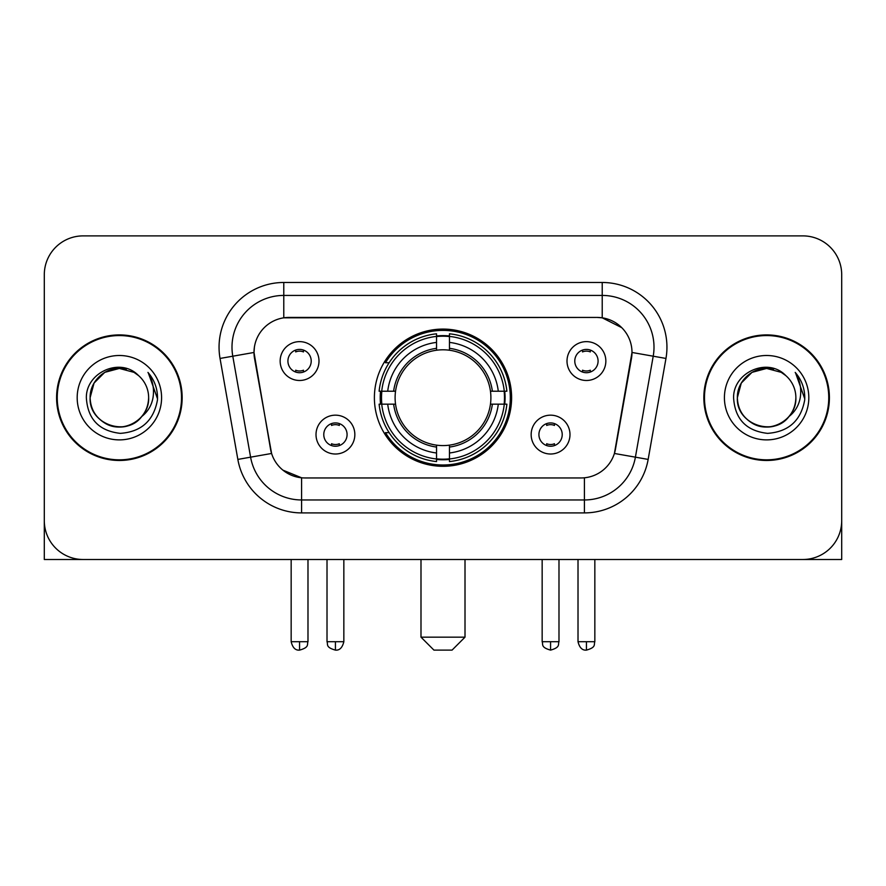 <?xml version="1.0" encoding="UTF-8"?>
<svg xmlns="http://www.w3.org/2000/svg" width="886" height="886" viewBox="0 0 886 886"><rect width="100%" height="100%" fill="white"/><g stroke="black" fill="none" stroke-linecap="round" stroke-linejoin="round"><path stroke-width="1.33" d="M374.39 397.692A68.61 68.61 0 0 0 443 466.302A68.61 68.61 0 0 0 511.61 397.692A68.61 68.61 0 0 0 443 329.083A68.61 68.61 0 0 0 374.39 397.692M569.986 434.583A19.414 19.414 0 0 1 550.571 454.009A19.414 19.414 0 0 1 531.157 434.583A19.414 19.414 0 0 1 550.571 415.169A19.414 19.414 0 0 1 569.986 434.583M538.921 434.583A11.651 11.651 0 0 0 550.571 446.234A11.651 11.651 0 0 0 562.222 434.583A11.651 11.651 0 0 0 550.571 422.932A11.651 11.651 0 0 0 538.921 434.583M354.843 434.583A19.414 19.414 0 0 1 335.429 454.009A19.414 19.414 0 0 1 316.014 434.583A19.414 19.414 0 0 1 335.429 415.169A19.414 19.414 0 0 1 354.843 434.583M323.778 434.583A11.651 11.651 0 0 0 335.429 446.234A11.651 11.651 0 0 0 347.079 434.583A11.651 11.651 0 0 0 335.429 422.932A11.651 11.651 0 0 0 323.778 434.583M605.847 361.056A19.414 19.414 0 0 1 586.432 380.482A19.414 19.414 0 0 1 567.007 361.056A19.414 19.414 0 0 1 586.432 341.642A19.414 19.414 0 0 1 605.847 361.056M574.781 361.056A11.651 11.651 0 0 0 586.432 372.707A11.651 11.651 0 0 0 598.083 361.056A11.651 11.651 0 0 0 586.432 349.405A11.651 11.651 0 0 0 574.781 361.056M318.993 361.056A19.414 19.414 0 0 1 299.568 380.482A19.414 19.414 0 0 1 280.153 361.056A19.414 19.414 0 0 1 299.568 341.642A19.414 19.414 0 0 1 318.993 361.056M287.917 361.056A11.651 11.651 0 0 0 299.568 372.707A11.651 11.651 0 0 0 311.219 361.056A11.651 11.651 0 0 0 299.568 349.405A11.651 11.651 0 0 0 287.917 361.056M237.847 459.413L220.038 358.442A64.722 64.722 0 0 1 283.775 282.479L602.225 282.479A64.722 64.722 0 0 1 665.962 358.442L648.153 459.413A64.722 64.722 0 0 1 584.417 512.905L301.583 512.905A64.722 64.722 0 0 1 237.847 459.413L271.592 453.466L254.537 358.453A34.953 34.953 0 0 1 288.958 317.432L597.042 317.432A34.953 34.953 0 0 1 631.463 358.453L615.482 449.069A34.953 34.953 0 0 1 581.061 477.953L304.939 477.953A34.953 34.953 0 0 1 270.518 449.069L254.005 352.462L232.785 356.205A51.776 51.776 0 0 1 283.775 295.426L602.225 295.426A51.776 51.776 0 0 1 653.215 356.205L635.406 457.165A51.776 51.776 0 0 1 584.417 499.959L301.583 499.959A51.776 51.776 0 0 1 250.594 457.165L232.785 356.205A51.776 51.776 0 0 1 231.999 347.212M380.548 404.171A62.784 62.784 0 0 1 380.548 391.224M56.593 397.692A62.784 62.784 0 0 0 119.377 460.476A62.784 62.784 0 0 0 182.162 397.692A62.784 62.784 0 0 0 119.377 334.908A62.784 62.784 0 0 0 56.593 397.692M703.838 397.692A62.784 62.784 0 0 0 766.623 460.476A62.784 62.784 0 0 0 829.407 397.692A62.784 62.784 0 0 0 766.623 334.908A62.784 62.784 0 0 0 703.838 397.692M283.775 282.479L283.775 317.819L597.042 317.432L602.225 317.819L621.75 327.665M254.005 352.384L254.393 347.212M581.061 477.953L304.939 477.953M301.583 512.905L301.583 477.787L282.922 470.156M653.215 356.205L631.995 352.462L614.408 453.466L635.406 457.165L653.215 356.205L665.962 358.442M615.482 449.069L615.272 450.166M270.728 450.166L270.518 449.069M841.7 274.715A38.829 38.829 0 0 0 802.871 235.886L83.129 235.886A38.829 38.829 0 0 0 44.3 274.715L44.3 520.669A38.829 38.829 0 0 0 83.129 559.498L802.871 559.498A38.829 38.829 0 0 0 841.7 520.669L841.7 274.715L841.7 559.498L691.545 559.498M44.3 274.715L44.3 559.498L194.455 559.498M802.871 235.886L83.129 235.886M83.129 559.498L802.871 559.498M181.519 397.692A62.131 62.131 0 0 0 119.377 335.561A62.131 62.131 0 0 0 57.247 397.692A62.131 62.131 0 0 0 119.377 459.823A62.131 62.131 0 0 0 181.519 397.692M138.548 375.586A29.26 29.26 0 0 1 148.638 397.692C148.239 408.723 143.366 417.173 134.007 423.032C115.778 434.705 89.132 419.322 90.128 397.692L94.049 383.062L104.747 372.353L119.377 368.443L134.007 372.353L138.548 375.586C120.596 356.77 86.031 372.275 86.352 397.692C87.67 419.056 98.988 430.95 120.319 433.365C141.328 431.836 153.71 420.684 157.475 399.885L157.531 397.692C157.42 388.101 154.23 379.673 147.951 372.408C152.724 380.249 154.408 388.677 153.001 397.692C151.628 405.367 147.896 411.636 141.793 416.486A29.26 29.26 0 0 0 148.638 397.692C149.634 419.322 122.988 434.705 104.747 423.032C95.4 417.173 90.516 408.723 90.128 397.692C89.674 379.562 108.313 364.301 126.288 369.263M141.793 416.486C126.266 437.485 88.6 424.051 90.128 397.692M77.182 397.692A42.196 42.196 0 0 0 119.377 439.888A42.196 42.196 0 0 0 161.584 397.692A42.196 42.196 0 0 0 119.377 355.496A42.196 42.196 0 0 0 77.182 397.692M148.239 372.74L157.52 398.8M828.753 397.692A62.131 62.131 0 0 0 766.623 335.561A62.131 62.131 0 0 0 704.481 397.692A62.131 62.131 0 0 0 766.623 459.823A62.131 62.131 0 0 0 828.753 397.692M785.782 375.586A29.26 29.26 0 0 1 795.872 397.692C795.484 408.723 790.6 417.173 781.253 423.032C763.012 434.705 736.366 419.322 737.362 397.692L741.283 383.062L751.992 372.353L766.623 368.443L781.253 372.353L785.782 375.586C767.83 356.77 733.265 372.275 733.586 397.692C734.904 419.056 746.233 430.95 767.564 433.365C788.562 431.836 800.944 420.684 804.709 399.885L804.776 397.692C804.665 388.101 801.476 379.673 795.196 372.408C799.969 380.249 801.653 388.677 800.235 397.692C798.873 405.367 795.141 411.636 789.038 416.486A29.26 29.26 0 0 0 795.872 397.692C796.868 419.322 770.222 434.705 751.992 423.032C742.634 417.173 737.761 408.723 737.362 397.692C736.908 379.562 755.559 364.301 773.533 369.263M789.038 416.486C773.511 437.485 735.845 424.051 737.362 397.692M724.416 397.692A42.196 42.196 0 0 0 766.623 439.888A42.196 42.196 0 0 0 808.818 397.692A42.196 42.196 0 0 0 766.623 355.496A42.196 42.196 0 0 0 724.416 397.692M795.484 372.74L804.754 398.8M452.059 650.114L433.941 650.114L420.994 637.167L465.006 637.167L452.059 650.114M449.468 458.97L449.468 461.573A64.202 64.202 0 0 0 506.881 404.171L504.278 404.171A61.621 61.621 0 0 1 449.468 458.97L449.468 452.979A55.663 55.663 0 0 0 498.286 404.171L490.456 404.171A47.899 47.899 0 0 0 449.468 350.236L449.468 336.414A61.621 61.621 0 0 1 504.278 391.224L506.881 391.224A64.202 64.202 0 0 0 449.468 333.812L449.468 336.414M381.722 404.171L379.119 404.171A64.202 64.202 0 0 0 436.532 461.573L436.532 458.97A61.621 61.621 0 0 1 381.722 404.171L387.714 404.171A55.663 55.663 0 0 0 436.532 452.979L436.532 445.149A47.899 47.899 0 0 0 490.456 404.171L492.372 404.171A49.793 49.793 0 0 1 449.468 447.065L449.468 452.979M436.532 336.414L436.532 333.812A64.202 64.202 0 0 0 379.119 391.224L381.722 391.224A61.621 61.621 0 0 1 436.532 336.414L436.532 342.406A55.663 55.663 0 0 0 387.714 391.224L395.544 391.224A47.899 47.899 0 0 0 436.532 445.149L436.532 447.065A49.793 49.793 0 0 1 393.628 404.171L387.714 404.171M381.855 404.171A61.488 61.488 0 0 1 381.855 391.224M449.468 336.547A61.488 61.488 0 0 0 436.532 336.547M504.145 391.224A61.488 61.488 0 0 1 504.145 404.171M504.278 391.224L498.286 391.224A55.663 55.663 0 0 0 449.468 342.406M498.286 404.171L504.278 404.171M436.532 452.979L436.532 458.97M490.456 391.224L498.286 391.224M449.468 445.226L449.468 447.065M436.532 445.149A47.899 47.899 0 0 1 395.544 404.171L393.628 404.171M449.468 458.837A61.488 61.488 0 0 1 436.532 458.837M387.714 391.224L381.722 391.224M436.532 350.158L436.532 342.406M449.468 350.236A47.899 47.899 0 0 0 395.544 391.224L393.628 391.224A49.793 49.793 0 0 1 436.532 348.32M449.468 350.158L449.468 348.32A49.793 49.793 0 0 1 492.372 391.224M389.142 362.739L385.476 362.739A67.314 67.314 0 0 1 510.314 397.692A67.314 67.314 0 0 1 385.476 432.645L389.142 432.645M295.691 372.042L295.691 370.204A9.934 9.934 0 0 0 303.455 370.204L303.455 372.042M303.455 350.081L303.455 351.919A9.934 9.934 0 0 0 295.691 351.919L295.691 350.081M582.545 372.042L582.545 370.204A9.934 9.934 0 0 0 590.309 370.204L590.309 372.042M590.309 350.081L590.309 351.919A9.934 9.934 0 0 0 582.545 351.919L582.545 350.081M331.541 445.569L331.541 443.731A9.934 9.934 0 0 0 339.316 443.731L339.316 445.569M339.316 423.597L339.316 425.446A9.934 9.934 0 0 0 331.541 425.446L331.541 423.597M546.684 445.569L546.684 443.731A9.934 9.934 0 0 0 554.459 443.731L554.459 445.569M554.459 423.597L554.459 425.446A9.934 9.934 0 0 0 546.684 425.446L546.684 423.597M602.225 282.479L602.225 317.819M584.417 477.787L584.417 512.905M220.038 358.442L232.785 356.205M635.406 457.165L648.153 459.413M449.468 445.149A47.899 47.899 0 0 0 490.456 404.171M436.532 459.424A62.064 62.064 0 0 0 449.468 459.424M504.732 404.171A62.064 62.064 0 0 0 504.732 391.224M449.468 335.96A62.064 62.064 0 0 0 436.532 335.96M299.568 641.708L291.162 641.708C292.624 647.699 295.426 650.512 299.568 650.114L299.568 641.708L307.985 641.708L307.985 559.498M586.432 641.708L578.015 641.708C579.488 647.699 582.29 650.512 586.432 650.114L586.432 641.708L594.838 641.708L594.838 559.498M335.429 641.708L327.012 641.708C328.208 644.31 325.217 647.278 335.429 650.114L335.429 641.708L343.846 641.708L343.846 559.498M550.571 641.708L542.154 641.708C543.351 644.31 540.36 647.278 550.571 650.114L550.571 641.708L558.988 641.708L558.988 559.498M465.006 559.498L465.006 637.167M420.994 559.498L420.994 637.167M291.162 641.708L291.162 559.498M307.985 641.708C306.8 644.31 309.779 647.278 299.568 650.114M578.015 641.708L578.015 559.498M594.838 641.708C593.653 644.31 596.643 647.278 586.432 650.114M327.012 641.708L327.012 559.498M343.846 641.708C342.373 647.699 339.571 650.512 335.429 650.114M542.154 641.708L542.154 559.498M558.988 641.708C557.792 644.31 560.783 647.278 550.571 650.114"/></g></svg>

